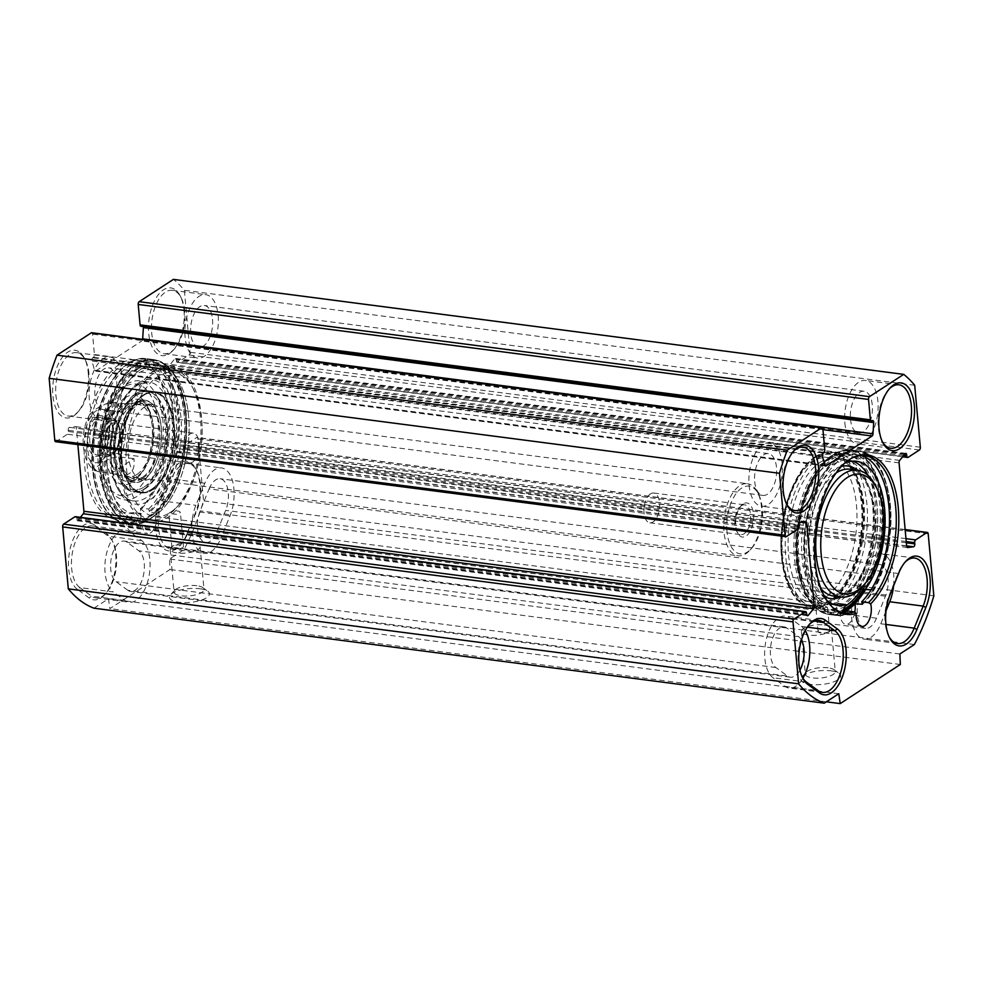 <?xml version="1.0" encoding="UTF-8"?>
<svg xmlns="http://www.w3.org/2000/svg" width="983" height="983" viewBox="0 0 983 983"><rect width="100%" height="100%" fill="white"/><g stroke="black" fill="none" stroke-linecap="round" stroke-linejoin="round"><path stroke-width="0.74" stroke-dasharray="4.92 3.69" d="M889.148 636.898A31.972 16.367 -82.6 0 1 888.657 635.989A31.972 16.367 -82.6 0 1 889.074 595.465L898.007 573.458A31.972 16.367 -82.6 0 1 904.213 563.062A31.972 16.367 -82.6 0 1 904.913 562.313M893.572 585.954A31.972 16.367 97.4 0 0 881.284 553.736A31.972 16.367 97.4 0 0 864.585 569.108L855.652 591.115A31.972 16.367 97.4 0 0 864.094 639.147A31.972 16.367 97.4 0 0 880.793 623.775L886.015 610.885M802.3 677.226A31.972 16.367 -82.6 0 1 801.809 676.329A31.972 16.367 -82.6 0 1 808.431 625.409A31.972 16.367 -82.6 0 1 809.132 624.66M805.224 630.619A31.972 16.367 97.4 0 0 801.452 626.392L789.73 617.828A31.972 16.367 97.4 0 0 785.503 616.083A31.972 16.367 97.4 0 0 765.855 641.358A31.972 16.367 97.4 0 0 773.019 677.729L784.741 686.294A31.972 16.367 97.4 0 0 788.968 688.051A31.972 16.367 97.4 0 0 802.927 678.258M186.61 534.494A34.147 17.485 -82.6 0 1 179.975 545.59A34.147 17.485 -82.6 0 1 158.607 541.436A34.147 17.485 -82.6 0 1 159.75 499.61L168.683 477.603A34.147 17.485 -82.6 0 1 195.986 469.198A34.147 17.485 -82.6 0 1 195.543 512.487L186.61 534.494L196.539 511.615A31.972 16.367 97.4 0 0 196.956 471.09A31.972 16.367 97.4 0 0 188.097 463.583A31.972 16.367 97.4 0 0 171.398 478.954L162.465 500.974A31.972 16.367 97.4 0 0 170.907 549.005A31.972 16.367 97.4 0 0 181.4 544.004A31.972 16.367 97.4 0 0 187.606 533.622L221.028 537.971A31.972 16.367 -82.6 0 1 204.329 553.343A31.972 16.367 -82.6 0 1 195.887 505.311L204.82 483.304A31.972 16.367 -82.6 0 1 221.519 467.933A31.972 16.367 -82.6 0 1 229.961 515.952L221.028 537.971M93.975 608.194L108.474 598.758L109.899 608.624L169.998 569.513L169.555 558.995L184.054 549.558A172.566 88.359 97.4 0 0 203.53 500.851L197.89 438.885A2.175 1.118 97.4 0 0 197.042 437.46A2.175 1.118 97.4 0 0 196.575 437.582L185.308 444.918A2.175 1.118 97.4 0 0 184.374 447.695L184.485 448.899A2.175 1.118 -82.6 0 1 183.219 451.787L177.321 452.549A2.175 1.118 -82.6 0 1 177.173 452.549A2.175 1.118 -82.6 0 1 176.326 451.123L168.757 367.9A2.175 1.118 -82.6 0 1 169.395 365.406L174.765 358.832A2.175 1.118 -82.6 0 1 175.527 358.426A2.175 1.118 -82.6 0 1 176.375 359.852L176.485 361.056A2.175 1.118 97.4 0 0 177.333 362.481A2.175 1.118 97.4 0 0 177.8 362.358L189.068 355.023A2.175 1.118 97.4 0 0 190.002 352.258L184.374 290.292A172.566 88.359 97.4 0 0 173.401 279.393M80.373 517.328L77.915 520.339A2.175 1.118 -82.6 0 1 77.153 520.744A2.175 1.118 -82.6 0 1 76.305 519.307L76.195 518.102A2.175 1.118 97.4 0 0 75.347 516.677M55.638 441.699A2.175 1.118 97.4 0 0 56.105 441.576L67.372 434.24A2.175 1.118 97.4 0 0 68.306 431.476L68.196 430.271A2.175 1.118 -82.6 0 1 69.461 427.372L75.359 426.622A2.175 1.118 -82.6 0 1 75.507 426.622A2.175 1.118 -82.6 0 1 76.355 428.047L77.866 444.599M142.621 339.356A2.175 1.118 -82.6 0 1 141.736 341.027L95.732 370.972A2.175 1.118 -82.6 0 1 95.265 371.095A2.175 1.118 -82.6 0 1 94.515 370.21L91.972 361.056A2.175 1.118 -82.6 0 1 92.82 357.751L93.496 357.321A2.175 1.118 97.4 0 0 94.429 354.556L92.574 334.171A2.175 1.118 97.4 0 0 91.726 332.733M140.913 326.27A2.175 1.118 97.4 0 0 141.38 326.147L142.043 325.717A2.175 1.118 -82.6 0 1 142.51 325.594A2.175 1.118 -82.6 0 1 143.285 326.577M77.411 589.382A34.147 17.485 -82.6 0 1 70.837 546.057A34.147 17.485 -82.6 0 1 95.265 525.401L106.987 533.966A34.147 17.485 -82.6 0 1 111.927 540.109A34.147 17.485 -82.6 0 1 104.862 594.494A34.147 17.485 -82.6 0 1 89.121 597.947L77.411 589.382L79.832 587.588L91.554 596.153A31.972 16.367 97.4 0 0 95.793 597.897A31.972 16.367 97.4 0 0 106.275 592.909A31.972 16.367 97.4 0 0 112.898 542.002A31.972 16.367 97.4 0 0 108.277 536.239L96.555 527.674A31.972 16.367 97.4 0 0 92.316 525.93A31.972 16.367 97.4 0 0 72.668 551.217A31.972 16.367 97.4 0 0 79.832 587.588L113.254 591.926A31.972 16.367 -82.6 0 1 106.09 555.555A31.972 16.367 -82.6 0 1 125.738 530.279A31.972 16.367 -82.6 0 1 129.977 532.024L141.687 540.589A31.972 16.367 -82.6 0 1 148.851 576.96A31.972 16.367 -82.6 0 1 129.215 602.247A31.972 16.367 -82.6 0 1 124.976 600.49L113.254 591.926M131.513 531.459A14.536 7.446 97.4 0 1 125.812 518.397A80.459 41.2 -82.6 0 1 86.148 429.682A80.459 41.2 -82.6 0 1 150.141 366.499A80.459 41.2 -82.6 0 1 168.13 435.444A80.459 41.2 -82.6 0 1 140.36 508.924A14.536 7.446 97.4 0 1 139.205 524.222A14.536 7.446 97.4 0 1 131.513 531.459L147.61 533.548A14.536 7.446 -82.6 0 1 141.884 522.821A82.83 42.416 97.4 0 0 156.862 513.077L150.043 512.192A82.83 42.416 97.4 0 0 178.98 422.235A82.83 42.416 97.4 0 0 146.307 358.648A82.83 42.416 97.4 0 0 128.576 363.329A82.83 42.416 97.4 0 0 92.267 452.229A82.83 42.416 97.4 0 0 124.939 522.931A82.83 42.416 97.4 0 0 135.076 521.924L141.884 522.821M88.224 372.631A34.147 17.485 -82.6 0 1 77.362 412.651A34.147 17.485 -82.6 0 1 54.765 405.193A34.147 17.485 -82.6 0 1 60.676 359.704A34.147 17.485 -82.6 0 1 84.44 358.279A34.147 17.485 -82.6 0 1 88.224 372.631M183.993 310.284A34.147 17.485 -82.6 0 1 173.143 350.304A34.147 17.485 -82.6 0 1 150.546 342.846A34.147 17.485 -82.6 0 1 156.457 297.358A34.147 17.485 -82.6 0 1 180.221 295.932A34.147 17.485 -82.6 0 1 183.993 310.284M801.452 640.007A21.073 10.788 97.4 0 0 798.601 636.603L786.891 628.039A21.073 10.788 97.4 0 0 784.09 626.884A21.073 10.788 97.4 0 0 771.151 643.546A21.073 10.788 97.4 0 0 775.87 667.518L787.592 676.083A21.073 10.788 97.4 0 0 790.381 677.238A21.073 10.788 97.4 0 0 799.965 670.111M127.827 590.279L116.105 581.715A21.073 10.788 -82.6 0 1 111.386 557.742A21.073 10.788 -82.6 0 1 124.325 541.08A21.073 10.788 -82.6 0 1 127.126 542.235L138.849 550.799A21.073 10.788 -82.6 0 1 143.567 574.772A21.073 10.788 -82.6 0 1 130.616 591.434A21.073 10.788 -82.6 0 1 127.827 590.279L787.592 676.083M209.109 488.87A21.073 10.788 -82.6 0 1 220.106 478.733A21.073 10.788 -82.6 0 1 225.672 510.386L216.739 532.405A21.073 10.788 -82.6 0 1 205.742 542.542A21.073 10.788 -82.6 0 1 200.163 510.877L209.109 488.87L868.874 574.674L859.928 596.681A21.073 10.788 97.4 0 0 865.495 628.346A21.073 10.788 97.4 0 0 876.504 618.209L885.437 596.189A21.073 10.788 97.4 0 0 879.871 564.537A21.073 10.788 97.4 0 0 868.874 574.674M847.543 610.996A14.536 7.446 97.4 0 0 847.432 613.871L846.83 614.498L840.023 613.613A14.536 7.446 97.4 0 0 845.749 624.34A14.536 7.446 97.4 0 0 854.792 612.249M862.312 604.189A82.105 42.048 97.4 0 0 879.601 468.129A82.105 42.048 97.4 0 0 808.702 514.281A82.105 42.048 97.4 0 0 847.432 613.871L846.83 614.498A82.83 42.416 -82.6 0 1 836.693 615.493A82.83 42.416 -82.6 0 1 804.02 544.791A82.83 42.416 -82.6 0 1 840.33 455.891A82.83 42.416 -82.6 0 1 858.061 451.209A82.83 42.416 -82.6 0 1 890.709 514.293A82.83 42.416 -82.6 0 1 862.324 604.226M840.023 613.613A82.83 42.416 97.4 0 0 844.422 611.782M861.575 455.62A79.205 40.549 97.4 0 0 858.208 454.896A79.205 40.549 97.4 0 0 807.78 528.203A79.205 40.549 97.4 0 0 837.786 611.979A79.205 40.549 97.4 0 0 841.227 612.139M832.122 606.929A79.205 40.549 -82.6 0 1 831.372 606.265A79.205 40.549 -82.6 0 1 814.588 529.087A79.205 40.549 -82.6 0 1 850.553 458.778A79.205 40.549 -82.6 0 1 851.45 458.324M826.85 629.059A5.812 2.003 -5.2 0 0 820.928 629.513A5.812 2.003 -5.2 0 0 818.065 631.541A5.812 2.003 -5.2 0 0 826.728 632.524A5.812 2.003 -5.2 0 0 829.64 630.484A5.812 2.003 -5.2 0 0 826.85 629.059M823.631 598.5L814.968 597.369L817.328 595.661L823.742 594.862L826.543 596.607L823.631 598.5A72.656 37.207 -82.6 0 1 809.537 601.707A72.656 37.207 -82.6 0 1 789.386 584.639A72.656 37.207 -82.6 0 1 804.438 468.94A72.656 37.207 -82.6 0 1 828.276 457.599A72.656 37.207 -82.6 0 1 856.967 518.225A72.656 37.207 -82.6 0 1 826.543 596.607M180.712 545.024A5.812 2.003 -5.2 0 0 171.914 547.359A5.812 2.003 -5.2 0 0 171.914 547.506A5.812 2.003 -5.2 0 0 177.886 548.969A5.812 2.003 -5.2 0 0 183.489 546.45A5.812 2.003 -5.2 0 0 180.712 545.024M168.818 513.335L171.73 511.443L175.478 510.767L179.262 511.258L180.393 512.413L177.481 514.465L168.818 513.335A72.656 37.207 97.4 0 1 154.724 516.542A72.656 37.207 97.4 0 1 127.2 439.696A72.656 37.207 97.4 0 1 173.463 372.434A72.656 37.207 97.4 0 1 193.614 389.501L191.992 386.344A76.293 39.062 -82.6 0 1 200.434 418.414A76.293 39.062 -82.6 0 1 176.19 507.842A76.293 39.062 -82.6 0 1 165.955 516.382A76.293 39.062 -82.6 0 1 123.907 429.079A76.293 39.062 -82.6 0 1 191.992 386.344M826.961 602.346A76.293 39.062 97.4 0 0 861.44 504.377A76.293 39.062 97.4 0 0 806.81 466.311A76.293 39.062 97.4 0 0 791.008 587.797A76.293 39.062 97.4 0 0 826.961 602.346M828.079 667.801A15.015 5.161 -5.2 0 0 806.232 672.237A15.015 5.161 -5.2 0 0 805.36 674.215A15.015 5.161 -5.2 0 0 820.78 678A15.015 5.161 -5.2 0 0 835.28 671.487A15.015 5.161 -5.2 0 0 834.063 669.706A15.015 5.161 -5.2 0 0 828.079 667.801M831.139 670.848A20.102 6.918 174.8 0 1 839.15 673.392A20.102 6.918 174.8 0 1 821.383 684.5A20.102 6.918 174.8 0 1 801.895 676.783A20.102 6.918 174.8 0 1 831.139 670.848M900.317 664.483L169.998 569.513M826.396 701.813L109.899 608.624M199.856 588.743A20.102 6.918 174.8 0 1 207.855 591.287A20.102 6.918 174.8 0 1 190.088 602.395A20.102 6.918 174.8 0 1 170.6 594.678A20.102 6.918 174.8 0 1 199.856 588.743M824.184 624.991A15.015 5.161 174.8 0 1 831.385 628.678A15.015 5.161 174.8 0 1 816.885 635.19A15.015 5.161 174.8 0 1 801.464 631.405A15.015 5.161 174.8 0 1 808.874 626.171A15.015 5.161 174.8 0 1 824.184 624.991M196.784 585.696A15.015 5.161 -5.2 0 0 174.937 590.132A15.015 5.161 -5.2 0 0 174.065 592.11A15.015 5.161 -5.2 0 0 189.498 595.895A15.015 5.161 -5.2 0 0 203.985 589.395A15.015 5.161 -5.2 0 0 202.768 587.601A15.015 5.161 -5.2 0 0 196.784 585.696M192.889 542.886A15.015 5.161 174.8 0 1 200.09 546.585A15.015 5.161 174.8 0 1 185.603 553.085A15.015 5.161 174.8 0 1 170.17 549.3A15.015 5.161 174.8 0 1 177.591 544.066A15.015 5.161 174.8 0 1 192.889 542.886M863.369 589.308A80.569 41.261 97.4 0 0 879.293 491.721A80.569 41.261 97.4 0 0 835.317 455.498A80.569 41.261 97.4 0 0 832.785 456.997A80.569 41.261 97.4 0 0 798.429 529.444A80.569 41.261 97.4 0 0 815.804 605.528A80.569 41.261 97.4 0 0 843.353 609.509M171.73 511.443A72.656 37.207 97.4 0 0 178.562 505.201A72.656 37.207 97.4 0 0 193.614 389.501M815.325 456.665A78.468 40.18 97.4 0 0 780.932 540.896A78.468 40.18 97.4 0 0 811.884 607.875A78.468 40.18 97.4 0 0 861.845 535.231A78.468 40.18 97.4 0 0 832.122 452.229A78.468 40.18 97.4 0 0 815.325 456.665M829.861 458.557A78.468 40.18 -82.6 0 1 832.331 457.095A78.468 40.18 -82.6 0 1 846.67 454.121A78.468 40.18 -82.6 0 1 876.394 537.123A78.468 40.18 -82.6 0 1 826.42 609.767A78.468 40.18 -82.6 0 1 813.334 603.23A78.468 40.18 -82.6 0 1 796.414 529.124A78.468 40.18 -82.6 0 1 829.861 458.557M154.319 370.702A78.468 40.18 97.4 0 0 119.926 454.932A78.468 40.18 97.4 0 0 150.878 521.912A78.468 40.18 97.4 0 0 200.851 449.268A78.468 40.18 97.4 0 0 171.116 366.266A78.468 40.18 97.4 0 0 154.319 370.702M138.542 368.65A78.468 40.18 97.4 0 0 104.149 452.88A78.468 40.18 97.4 0 0 135.101 519.86A78.468 40.18 97.4 0 0 149.428 516.886A78.468 40.18 97.4 0 0 185.062 447.216A78.468 40.18 97.4 0 0 168.437 370.751A78.468 40.18 97.4 0 0 155.339 364.214A78.468 40.18 97.4 0 0 138.542 368.65M136.576 367.237A79.734 40.831 -82.6 0 1 166.95 369.375A79.734 40.831 -82.6 0 1 183.846 447.056A79.734 40.831 -82.6 0 1 147.634 517.844A79.734 40.831 -82.6 0 1 101.962 466.36A79.734 40.831 -82.6 0 1 136.576 367.237M135.076 521.924L134.438 521.15A82.105 42.048 -82.6 0 1 95.72 421.56A82.105 42.048 -82.6 0 1 166.606 375.408A82.105 42.048 -82.6 0 1 149.33 511.455L150.043 512.192M149.33 511.455A14.536 7.446 97.4 0 0 148.728 509.047L141.921 508.162A79.205 40.549 97.4 0 0 169.334 435.825A79.205 40.549 97.4 0 0 151.628 367.888A79.205 40.549 97.4 0 0 138.406 361.289A79.205 40.549 97.4 0 0 87.978 434.597A79.205 40.549 97.4 0 0 117.985 518.36A79.205 40.549 97.4 0 0 127.753 517.377L134.56 518.262A14.536 7.446 97.4 0 0 134.438 521.15M141.921 508.162L140.36 508.924M125.812 518.397L127.753 517.377M156.862 513.077A14.536 7.446 -82.6 0 1 147.61 533.548M148.728 509.047A79.205 40.549 97.4 0 0 176.461 423.034A79.205 40.549 97.4 0 0 145.214 362.174A79.205 40.549 97.4 0 0 94.786 435.481A79.205 40.549 97.4 0 0 124.792 519.245A79.205 40.549 97.4 0 0 134.56 518.262M88.949 373.601A31.972 16.367 97.4 0 0 85.41 360.171A31.972 16.367 97.4 0 0 76.551 352.664A31.972 16.367 97.4 0 0 56.191 382.252A31.972 16.367 97.4 0 0 68.294 416.067A31.972 16.367 97.4 0 0 78.787 411.078A31.972 16.367 97.4 0 0 88.949 373.601M122.371 377.951A31.972 16.367 -82.6 0 1 101.716 420.417A31.972 16.367 -82.6 0 1 89.613 386.602A31.972 16.367 -82.6 0 1 109.973 357.001A31.972 16.367 -82.6 0 1 122.371 377.951M184.73 311.255A31.972 16.367 97.4 0 0 181.191 297.824A31.972 16.367 97.4 0 0 172.32 290.317A31.972 16.367 97.4 0 0 151.972 319.905A31.972 16.367 97.4 0 0 164.075 353.72A31.972 16.367 97.4 0 0 174.569 348.732A31.972 16.367 97.4 0 0 184.73 311.255M218.152 315.604A31.972 16.367 -82.6 0 1 197.497 358.07A31.972 16.367 -82.6 0 1 185.394 324.255A31.972 16.367 -82.6 0 1 205.742 294.654A31.972 16.367 -82.6 0 1 218.152 315.604M882.316 441.613A31.972 16.367 -82.6 0 1 881.825 440.703A31.972 16.367 -82.6 0 1 878.286 427.273A31.972 16.367 -82.6 0 1 888.448 389.796A31.972 16.367 -82.6 0 1 889.148 389.047M844.864 422.923A31.972 16.367 97.4 0 0 857.262 443.874A31.972 16.367 97.4 0 0 877.622 414.273A31.972 16.367 97.4 0 0 865.507 380.458A31.972 16.367 97.4 0 0 844.864 422.923M786.535 503.96A31.972 16.367 -82.6 0 1 786.044 503.05A31.972 16.367 -82.6 0 1 782.505 489.62A31.972 16.367 -82.6 0 1 792.667 452.143A31.972 16.367 -82.6 0 1 793.367 451.394M749.083 485.27A31.972 16.367 97.4 0 0 761.481 506.22A31.972 16.367 97.4 0 0 781.841 476.62A31.972 16.367 97.4 0 0 769.726 442.805A31.972 16.367 97.4 0 0 749.083 485.27M850.492 419.25A21.073 10.788 97.4 0 0 858.675 433.061A21.073 10.788 97.4 0 0 872.081 413.56A21.073 10.788 97.4 0 0 864.106 391.271A21.073 10.788 97.4 0 0 850.492 419.25M754.711 481.609A21.073 10.788 97.4 0 0 762.894 495.407A21.073 10.788 97.4 0 0 776.312 475.907A21.073 10.788 97.4 0 0 768.325 453.618A21.073 10.788 97.4 0 0 754.711 481.609M212.512 319.266A21.073 10.788 -82.6 0 1 198.91 347.257A21.073 10.788 -82.6 0 1 190.727 333.458A21.073 10.788 -82.6 0 1 204.341 305.467A21.073 10.788 -82.6 0 1 212.512 319.266M116.731 381.613A21.073 10.788 -82.6 0 1 103.129 409.604A21.073 10.788 -82.6 0 1 94.958 395.805A21.073 10.788 -82.6 0 1 108.56 367.814A21.073 10.788 -82.6 0 1 116.731 381.613M838.794 693.74L108.474 598.758M899.875 653.978L169.555 558.995M914.374 644.541L184.054 549.558M933.85 595.833L203.53 500.851M914.694 385.275L184.374 290.292M106.41 418.93L92.795 417.161L89.994 414.003L96.236 408.805L106.164 403.718L110.071 402.723L115.33 402.489L128.945 404.259L106.41 418.93C118.341 408.596 125.689 403.362 128.441 403.214L747.461 483.722A36.334 18.603 97.4 0 0 724.004 531.975A36.334 18.603 97.4 0 0 738.098 555.776A36.334 18.603 97.4 0 0 750.017 550.111A36.334 18.603 97.4 0 0 757.537 492.25A36.334 18.603 97.4 0 0 747.461 483.722M128.945 404.259L128.441 403.214M133.897 458.619L117.972 456.763L111.104 458.078L101.175 463.165L94.773 468.719L94.823 470.23L97.735 471.521L111.362 473.29L133.897 458.619C135.421 470.71 130.481 476.264 119.066 475.268L738.098 555.776M111.362 473.29L119.066 475.268M101.347 453.962A19.07 9.769 97.4 0 0 103.522 452.057A19.07 9.769 97.4 0 0 107.479 421.682A19.07 9.769 97.4 0 0 102.183 417.21A19.07 9.769 97.4 0 0 90.043 434.867A19.07 9.769 97.4 0 0 97.268 455.031A19.07 9.769 97.4 0 0 101.347 453.962M100.241 455.154A20.532 10.506 -82.6 0 1 88.335 446.073A20.532 10.506 -82.6 0 1 93.238 420.257A20.532 10.506 -82.6 0 1 106.828 420.429A20.532 10.506 -82.6 0 1 102.576 453.114A20.532 10.506 -82.6 0 1 100.241 455.154M109.408 421.486A17.203 8.81 -82.6 0 1 117.849 424.558A17.203 8.81 -82.6 0 1 114.298 451.947A17.203 8.81 -82.6 0 1 102.195 445.139A17.203 8.81 -82.6 0 1 109.408 421.486M111.448 423.771A15.015 7.692 97.4 0 0 104.862 439.88A15.015 7.692 97.4 0 0 110.784 452.708A15.015 7.692 97.4 0 0 114.003 451.861A15.015 7.692 97.4 0 0 115.711 450.361A15.015 7.692 97.4 0 0 118.82 426.45A15.015 7.692 97.4 0 0 114.667 422.923A15.015 7.692 97.4 0 0 111.448 423.771M192.607 462.084A15.015 7.692 -82.6 0 1 189.387 462.932A15.015 7.692 -82.6 0 1 183.698 447.044A15.015 7.692 -82.6 0 1 193.258 433.134A15.015 7.692 -82.6 0 1 199.131 447.154A15.015 7.692 -82.6 0 1 198.652 450.89A15.015 7.692 -82.6 0 1 192.607 462.084M741.501 505.704A15.015 7.692 -82.6 0 1 744.721 504.857A15.015 7.692 -82.6 0 1 750.41 520.744A15.015 7.692 -82.6 0 1 740.838 534.641A15.015 7.692 -82.6 0 1 736.672 531.115A15.015 7.692 -82.6 0 1 739.794 507.203A15.015 7.692 -82.6 0 1 741.501 505.704M743.173 503.91A17.203 8.81 97.4 0 0 741.207 505.618A17.203 8.81 97.4 0 0 737.655 533.007A17.203 8.81 97.4 0 0 749.034 533.155A17.203 8.81 97.4 0 0 753.138 511.516A17.203 8.81 97.4 0 0 743.173 503.91M650.525 493.871A15.015 7.692 97.4 0 0 644.479 505.065A15.015 7.692 97.4 0 0 643.988 508.801A15.015 7.692 97.4 0 0 649.861 522.809A15.015 7.692 97.4 0 0 659.421 508.911A15.015 7.692 97.4 0 0 653.732 493.024A15.015 7.692 97.4 0 0 650.525 493.871M726.978 531.484A34.147 17.485 -82.6 0 1 737.287 492.09A34.147 17.485 -82.6 0 1 758.507 494.142A34.147 17.485 -82.6 0 1 751.442 548.526A34.147 17.485 -82.6 0 1 726.978 531.484M160.524 499.29A72.656 37.207 97.4 0 0 181.204 421.031A72.656 37.207 97.4 0 0 152.734 369.743A72.656 37.207 97.4 0 0 106.471 436.993A72.656 37.207 97.4 0 0 133.995 513.851A72.656 37.207 97.4 0 0 141.233 513.433L135.089 524.111A82.83 42.416 -82.6 0 1 132.68 523.939A82.83 42.416 -82.6 0 1 101.298 436.329A82.83 42.416 -82.6 0 1 154.048 359.655A82.83 42.416 -82.6 0 1 186.07 412.823A82.83 42.416 -82.6 0 1 167.995 499.991L160.561 499.02A82.83 42.416 97.4 0 0 178.648 411.852A82.83 42.416 97.4 0 0 146.614 358.684A82.83 42.416 97.4 0 0 93.877 435.358A82.83 42.416 97.4 0 0 125.246 522.968A82.83 42.416 97.4 0 0 127.667 523.153L133.811 512.462A72.656 37.207 -82.6 0 1 126.561 512.88A72.656 37.207 -82.6 0 1 99.037 436.034A72.656 37.207 -82.6 0 1 145.3 368.772A72.656 37.207 -82.6 0 1 173.77 420.06A72.656 37.207 -82.6 0 1 153.09 498.32M135.089 524.111L127.667 523.153M160.561 499.02L167.995 499.991M141.233 513.433L133.811 512.462M143.715 395.338A50.33 25.767 -82.6 0 1 153.692 392.414A50.33 25.767 -82.6 0 1 174.36 434.67A50.33 25.767 -82.6 0 1 152.291 489.46A50.33 25.767 -82.6 0 1 140.716 492.176A50.33 25.767 -82.6 0 1 121.683 448.58A50.33 25.767 -82.6 0 1 143.715 395.338M144.759 406.79A38.079 19.5 97.4 0 0 128.073 447.658A38.079 19.5 97.4 0 0 143.088 480.159A38.079 19.5 97.4 0 0 151.247 478.008A38.079 19.5 97.4 0 0 167.933 437.14A38.079 19.5 97.4 0 0 152.918 404.64A38.079 19.5 97.4 0 0 144.759 406.79M136.428 402.625A41.421 21.208 -82.6 0 1 145.3 400.278A41.421 21.208 -82.6 0 1 160.991 444.083A41.421 21.208 -82.6 0 1 134.61 482.42A41.421 21.208 -82.6 0 1 118.279 447.068A41.421 21.208 -82.6 0 1 136.428 402.625M151.493 489.313A50.28 25.742 -82.6 0 1 140.729 492.164A50.28 25.742 -82.6 0 1 139.942 492.028A50.28 25.742 -82.6 0 1 121.683 438.983A50.28 25.742 -82.6 0 1 152.906 392.352A50.28 25.742 -82.6 0 1 153.704 392.438A50.28 25.742 -82.6 0 1 173.536 435.346A50.28 25.742 -82.6 0 1 151.493 489.313M144.108 487.015A48.831 25.005 97.4 0 0 159.738 404.296A48.831 25.005 97.4 0 0 116.019 432.753A48.831 25.005 97.4 0 0 144.108 487.015M137.116 476.399A38.325 19.623 -82.6 0 1 126.082 477.763A38.325 19.623 -82.6 0 1 114.397 438.025A38.325 19.623 -82.6 0 1 135.851 402.6A38.325 19.623 -82.6 0 1 153.926 432.471A38.325 19.623 -82.6 0 1 137.116 476.399M136.858 474.519A36.334 18.603 -82.6 0 1 126.389 475.821A36.334 18.603 -82.6 0 1 115.318 438.148A36.334 18.603 -82.6 0 1 135.654 404.566A36.334 18.603 -82.6 0 1 152.795 432.876A36.334 18.603 -82.6 0 1 136.858 474.519M142.965 476.927A38.079 19.5 -82.6 0 1 134.818 479.077A38.079 19.5 -82.6 0 1 131.992 478.291A38.079 19.5 -82.6 0 1 120.393 438.811A38.079 19.5 -82.6 0 1 141.712 403.608A38.079 19.5 -82.6 0 1 144.636 403.571A38.079 19.5 -82.6 0 1 159.651 436.059A38.079 19.5 -82.6 0 1 142.965 476.927M135.629 393.79A50.858 26.049 -82.6 0 1 146.516 390.915A50.858 26.049 -82.6 0 1 165.783 444.709A50.858 26.049 -82.6 0 1 133.393 491.795A50.858 26.049 -82.6 0 1 113.34 448.383A50.858 26.049 -82.6 0 1 135.629 393.79M124.976 397.771A45.046 23.064 -82.6 0 1 147.118 405.807A45.046 23.064 -82.6 0 1 137.792 477.541A45.046 23.064 -82.6 0 1 106.115 459.737A45.046 23.064 -82.6 0 1 124.976 397.771M128.38 401.58A41.421 21.208 97.4 0 0 110.231 446.024A41.421 21.208 97.4 0 0 126.574 481.375A41.421 21.208 97.4 0 0 140.164 474.912A41.421 21.208 97.4 0 0 148.74 408.965A41.421 21.208 97.4 0 0 137.251 399.233A41.421 21.208 97.4 0 0 128.38 401.58M124.018 387.241A56.314 28.839 97.4 0 0 117.604 392.856A56.314 28.839 97.4 0 0 105.943 482.518A56.314 28.839 97.4 0 0 143.223 482.985A56.314 28.839 97.4 0 0 156.666 412.147A56.314 28.839 97.4 0 0 124.018 387.241M126.807 384.255A59.951 30.694 -82.6 0 1 139.635 380.863A59.951 30.694 -82.6 0 1 162.342 444.267A59.951 30.694 -82.6 0 1 124.177 499.757A59.951 30.694 -82.6 0 1 107.552 485.676A59.951 30.694 -82.6 0 1 119.975 390.214A59.951 30.694 -82.6 0 1 126.807 384.255M143.678 394.834A50.858 26.049 97.4 0 0 121.376 449.428A50.858 26.049 97.4 0 0 141.441 492.839A50.858 26.049 97.4 0 0 152.328 489.964A50.858 26.049 97.4 0 0 174.63 435.371A50.858 26.049 97.4 0 0 154.564 391.959A50.858 26.049 97.4 0 0 143.678 394.834M141.319 369.018A78.468 40.18 -82.6 0 1 158.128 364.582A78.468 40.18 -82.6 0 1 187.851 447.584A78.468 40.18 -82.6 0 1 137.878 520.216A78.468 40.18 -82.6 0 1 106.926 453.237A78.468 40.18 -82.6 0 1 141.319 369.018M136.993 368.453A78.468 40.18 -82.6 0 1 153.79 364.017A78.468 40.18 -82.6 0 1 183.514 447.019A78.468 40.18 -82.6 0 1 133.553 519.651A78.468 40.18 -82.6 0 1 102.601 452.671A78.468 40.18 -82.6 0 1 136.993 368.453M834.026 604.52A72.656 37.207 -82.6 0 1 830.266 604.398A72.656 37.207 -82.6 0 1 802.742 527.552A72.656 37.207 -82.6 0 1 849.005 460.29A72.656 37.207 -82.6 0 1 852.679 461.138M868.186 475.539A72.656 37.207 -82.6 0 1 857.754 588.584L865.273 588.866A82.83 42.416 97.4 0 0 882.242 502.288A82.83 42.416 97.4 0 0 850.32 450.202A82.83 42.416 97.4 0 0 797.582 526.876A82.83 42.416 97.4 0 0 828.952 614.486A82.83 42.416 97.4 0 0 832.576 614.658L838.585 603.697M841.94 612.102L840.01 615.628A82.83 42.416 -82.6 0 1 836.386 615.456A82.83 42.416 -82.6 0 1 805.003 527.846A82.83 42.416 -82.6 0 1 857.754 451.172A82.83 42.416 -82.6 0 1 889.664 503.259A82.83 42.416 -82.6 0 1 872.695 589.837L871.11 589.775M865.273 588.866L872.695 589.837M840.01 615.628L832.576 614.658M857.754 588.584L860.186 588.891M844.741 463.226A72.656 37.207 97.4 0 0 810.176 528.51A72.656 37.207 97.4 0 0 826.887 600.478M861.968 587.023A63.944 32.746 97.4 0 0 875.214 485.197M845.159 606.228A78.468 40.18 -82.6 0 1 829.21 610.124A78.468 40.18 -82.6 0 1 798.257 543.144A78.468 40.18 -82.6 0 1 832.65 458.926A78.468 40.18 -82.6 0 1 849.447 454.49A78.468 40.18 -82.6 0 1 879.908 505.975A78.468 40.18 -82.6 0 1 861.624 589.087M815.939 456.751A78.468 40.18 -82.6 0 1 832.736 452.315A78.468 40.18 -82.6 0 1 862.472 535.317A78.468 40.18 -82.6 0 1 812.499 607.949A78.468 40.18 -82.6 0 1 790.737 589.53A78.468 40.18 -82.6 0 1 806.994 464.566A78.468 40.18 -82.6 0 1 815.939 456.751M815.386 457.353A77.743 39.811 97.4 0 0 806.515 465.094A77.743 39.811 97.4 0 0 790.418 588.891A77.743 39.811 97.4 0 0 841.89 589.542A77.743 39.811 97.4 0 0 860.444 491.746A77.743 39.811 97.4 0 0 815.386 457.353M819.65 457.23A78.468 40.18 -82.6 0 1 836.459 452.794A78.468 40.18 -82.6 0 1 866.183 535.796A78.468 40.18 -82.6 0 1 816.209 608.44A78.468 40.18 -82.6 0 1 785.257 541.461A78.468 40.18 -82.6 0 1 819.65 457.23M828.325 458.361A78.468 40.18 -82.6 0 1 845.122 453.925A78.468 40.18 -82.6 0 1 874.845 536.927A78.468 40.18 -82.6 0 1 824.872 609.558A78.468 40.18 -82.6 0 1 793.92 542.579A78.468 40.18 -82.6 0 1 828.325 458.361M828.78 463.46A73.025 37.391 -82.6 0 1 844.422 459.331A73.025 37.391 -82.6 0 1 872.081 536.571A73.025 37.391 -82.6 0 1 825.585 604.164A73.025 37.391 -82.6 0 1 796.771 541.83A73.025 37.391 -82.6 0 1 828.78 463.46M820.117 462.329A73.025 37.391 -82.6 0 1 835.747 458.201A73.025 37.391 -82.6 0 1 863.418 535.44A73.025 37.391 -82.6 0 1 816.91 603.034A73.025 37.391 -82.6 0 1 788.108 540.699A73.025 37.391 -82.6 0 1 820.117 462.329M121.708 459.516A50.858 26.049 97.4 0 0 164.898 475.035A50.858 26.049 97.4 0 0 157.403 392.647A50.858 26.049 97.4 0 0 121.708 459.516M107.442 468.805A78.468 40.18 97.4 0 0 174.065 492.753A78.468 40.18 97.4 0 0 162.502 365.639A78.468 40.18 97.4 0 0 107.442 468.805M899.003 572.585L898.007 573.458L864.585 569.108M855.652 591.115L889.074 595.465L890.07 594.592M880.793 623.775L885.929 624.438M784.741 686.294L818.163 690.644M806.441 682.079L773.019 677.729M801.452 626.392L807.289 627.154M159.75 499.61L162.465 500.974L195.887 505.311M229.961 515.952L196.539 511.615L195.543 512.487M204.82 483.304L171.398 478.954L168.683 477.603M95.265 525.401L96.555 527.674L129.977 532.024M124.976 600.49L91.554 596.153L89.121 597.947M141.687 540.589L108.277 536.239L106.987 533.966M814.379 621.035L789.73 617.828M775.87 667.518L116.105 581.715M885.437 596.189L225.672 510.386M859.928 596.681L200.163 510.877M786.891 628.039L127.126 542.235M798.601 636.603L138.849 550.799M825.167 465.844L95.732 370.972M822.943 429.62L141.736 341.027M865.531 589.554A82.83 42.416 97.4 0 0 882.906 502.768A82.83 42.416 97.4 0 0 850.946 450.288A82.83 42.416 97.4 0 0 833.203 454.969A82.83 42.416 97.4 0 0 796.906 543.869A82.83 42.416 97.4 0 0 829.578 614.572A82.83 42.416 97.4 0 0 843.832 611.881M842.234 611.561A82.105 42.048 -82.6 0 1 796.894 555.997A82.105 42.048 -82.6 0 1 832.65 455.571A82.105 42.048 -82.6 0 1 879.453 488.268A82.105 42.048 -82.6 0 1 864.401 589.444M136.367 365.012A82.105 42.048 97.4 0 0 110.096 504.119A82.105 42.048 97.4 0 0 183.612 456.259A82.105 42.048 97.4 0 0 136.367 365.012M135.691 364.251A82.83 42.416 -82.6 0 1 153.422 359.569A82.83 42.416 -82.6 0 1 184.804 447.179A82.83 42.416 -82.6 0 1 132.054 523.853A82.83 42.416 -82.6 0 1 99.381 453.163A82.83 42.416 -82.6 0 1 135.691 364.251M876.504 618.209L216.739 532.405M928.21 533.867L197.89 438.885M905.159 529.739L196.575 437.582M905.97 538.647L185.308 444.918M906.24 541.572L184.374 447.695M906.338 542.776L184.485 448.899M906.621 545.872L183.219 451.787M907.346 547.482L177.321 452.549M906.645 546.093L176.326 451.123M899.076 462.882L168.757 367.9M899.715 460.388L169.395 365.406M905.085 453.802L174.765 358.832M904.483 454.539L176.375 359.852M903.598 455.62L176.485 361.056M908.12 457.341L177.8 362.358M919.388 450.005L189.068 355.023M920.321 447.228L190.002 352.258M871.7 421.129L141.38 326.147M872.363 420.699L142.043 325.717M824.835 465.18L94.515 370.21M822.292 456.038L91.972 361.056M823.14 452.733L92.82 357.751M823.815 452.303L93.496 357.321M824.749 449.526L94.429 354.556M822.894 429.141L92.574 334.171M786.425 536.558L56.105 441.576M797.692 529.223L67.372 434.24M798.626 526.446L68.306 431.476M798.515 525.241L68.196 430.271M799.781 522.354L69.461 427.372M805.679 521.592L75.359 426.622M800.641 522.243L76.355 428.047M806.834 615.137L77.915 520.339M806.625 614.289L76.305 519.307M806.515 613.085L76.195 518.102M104.997 410.415A26.885 13.762 97.4 0 0 90.227 417.517A26.885 13.762 97.4 0 0 84.587 445.004A26.885 13.762 97.4 0 0 106.754 454.404A26.885 13.762 97.4 0 0 104.997 410.415M120.282 456.849A36.334 18.603 97.4 0 0 115.33 402.489M92.795 417.161A36.334 18.603 97.4 0 0 87.757 449.231A36.334 18.603 97.4 0 0 97.735 471.521M111.251 455.24A19.07 9.769 -82.6 0 1 107.172 456.321A19.07 9.769 -82.6 0 1 99.947 436.145A19.07 9.769 -82.6 0 1 112.087 418.5A19.07 9.769 -82.6 0 1 119.607 434.769A19.07 9.769 -82.6 0 1 111.251 455.24M112.369 454.048A17.62 9.019 97.4 0 0 118.009 424.201A17.62 9.019 97.4 0 0 102.232 434.461A17.62 9.019 97.4 0 0 112.369 454.048M143.457 479.815A41.126 21.061 -82.6 0 1 119.791 434.105A41.126 21.061 -82.6 0 1 156.616 410.132A41.126 21.061 -82.6 0 1 143.457 479.815M145.472 488.539A50.28 25.742 -82.6 0 1 134.708 491.377A50.28 25.742 -82.6 0 1 115.662 438.197A50.28 25.742 -82.6 0 1 147.683 391.652A50.28 25.742 -82.6 0 1 167.515 434.572A50.28 25.742 -82.6 0 1 145.472 488.539M142.498 478.524A39.861 20.41 -82.6 0 1 131.022 479.937A39.861 20.41 -82.6 0 1 118.869 438.615A39.861 20.41 -82.6 0 1 141.183 401.764A39.861 20.41 -82.6 0 1 159.983 432.827A39.861 20.41 -82.6 0 1 142.498 478.524M136.096 385.459A59.951 30.694 -82.6 0 1 148.924 382.068A59.951 30.694 -82.6 0 1 171.632 445.471A59.951 30.694 -82.6 0 1 133.467 500.961A59.951 30.694 -82.6 0 1 109.813 449.796A59.951 30.694 -82.6 0 1 136.096 385.459M138.32 383.063A62.851 32.181 -82.6 0 1 174.482 452.905A62.851 32.181 -82.6 0 1 118.206 489.534A62.851 32.181 -82.6 0 1 138.32 383.063M850.049 469.223A63.944 32.746 -82.6 0 1 874.268 536.853A63.944 32.746 -82.6 0 1 833.559 596.042C848.059 599.495 868.517 572.339 872.683 537.996C878.347 502.878 865.409 469.518 850.049 469.223M821.002 588.768A63.944 32.746 -82.6 0 1 809.341 528.412A63.944 32.746 -82.6 0 1 836.054 473.032M841.559 466.335A66.844 34.233 97.4 0 0 833.645 469.8A66.844 34.233 97.4 0 0 804.635 535.416A66.844 34.233 97.4 0 0 824.602 596.656M840.981 597A66.844 34.233 97.4 0 0 873.273 536.718A66.844 34.233 97.4 0 0 857.471 470.181M904.213 563.062L905.638 561.49M888.657 635.989L889.627 637.881M914.706 558.074L881.284 553.736M801.809 676.329L802.779 678.221M808.431 625.409L809.857 623.836M822.39 692.401L788.968 688.051M181.4 544.004L179.975 545.59M196.956 471.09L195.986 469.198M170.907 549.005L204.329 553.343M112.898 542.002L111.927 540.109M106.275 592.909L104.862 594.494M92.316 525.93L125.738 530.279M818.925 620.42L785.503 616.083M879.871 564.537L220.106 478.733M188.097 463.583L221.519 467.933M784.09 626.884L124.325 541.08M861.833 626.429L845.749 624.34M862.202 604.631C901.989 569.354 899.101 452.008 858.061 451.209L850.946 450.288C844.95 449.538 838.929 451.123 832.871 455.043C815.165 467.982 803.566 491.389 798.073 525.241C795.124 547.396 796.414 567.154 801.956 584.529C808.186 602.567 817.389 612.581 829.578 614.572L836.693 615.493L847.051 614.473M837.786 611.979L844.594 612.864M858.208 454.896L865.015 455.78M831.372 606.265L832.859 607.641M850.553 458.778L852.347 457.82M829.64 630.484L826.543 596.448M818.065 631.541L814.968 597.504M183.489 546.45L180.393 512.413M171.914 547.506L168.818 513.47M789.386 584.639L791.008 587.797M804.438 468.94L806.81 466.311M806.232 672.237L801.895 676.783M834.063 669.706L839.15 673.392M801.464 631.405L805.36 674.215M831.385 628.678L835.28 671.487M174.937 590.132L170.6 594.678M202.768 587.601L207.855 591.287M170.17 549.3L174.065 592.11M200.09 546.585L203.985 589.395M828.276 457.599L173.463 372.434M809.537 601.707L154.724 516.542M813.334 603.23L815.804 605.528M832.331 457.095L835.317 455.498M811.884 607.875L826.42 609.767M832.122 452.229L846.67 454.121M178.562 505.201L176.19 507.842M168.437 370.751L166.95 369.375M149.428 516.886L147.634 517.844M135.101 519.86L150.878 521.912M155.339 364.214L171.116 366.266M153.422 359.569C165.611 361.572 174.814 371.586 181.044 389.612C186.586 406.987 187.876 426.745 184.927 448.899C179.385 492.225 154.405 527.834 132.054 523.853L124.939 522.931C102.22 521.064 87.18 479.913 93.066 436.452C97.919 392.02 123.428 354.519 146.307 358.648L153.422 359.569M151.628 367.888L150.141 366.499M117.985 518.36L124.792 519.245M138.406 361.289L145.214 362.174M85.41 360.171L84.44 358.279M78.787 411.078L77.362 412.651M68.294 416.067L101.716 420.417M76.551 352.664L109.973 357.001M181.191 297.824L180.221 295.932M174.569 348.732L173.143 350.304M164.075 353.72L197.497 358.07M172.32 290.317L205.742 294.654M881.825 440.703L882.795 442.596M888.448 389.796L889.861 388.224M898.929 384.808L865.507 380.458M890.684 448.211L857.262 443.874M786.044 503.05L787.014 504.943M792.667 452.143L794.08 450.57M803.148 447.154L769.726 442.805M794.903 510.558L761.481 506.22M897.516 643.496L864.094 639.147M865.495 628.346L205.742 542.542M790.381 677.238L130.616 591.434M95.793 597.897L129.215 602.247M864.106 391.271L204.341 305.467M858.675 433.061L198.91 347.257M768.325 453.618L108.56 367.814M762.894 495.407L103.129 409.604M905.134 529.554L197.042 437.46M907.493 547.531L177.173 452.549M905.847 453.409L175.527 358.426M902.627 456.812L177.333 362.481M872.83 420.577L142.51 325.594M825.585 466.077L95.265 371.095M805.827 521.592L75.507 426.622M807.473 615.714L77.153 520.744M89.994 414.003C82.793 426.941 81.27 441.441 85.435 457.5C88.912 465.303 92.279 469.763 95.535 470.869M107.479 421.682L106.828 420.429M103.522 452.057L102.576 453.114M97.268 455.031L107.172 456.321L111.927 455.104C123.072 448.543 122.629 418.34 112.087 418.5L102.183 417.21M118.82 426.45L117.849 424.558M115.711 450.361L114.298 451.947M193.258 433.134L114.667 422.923M189.387 462.932L110.784 452.708M198.652 450.89L199.131 447.154M736.672 531.115L737.655 533.007M739.794 507.203L741.207 505.618M649.861 522.809L740.838 534.641M653.732 493.024L744.721 504.857M644.479 505.065L643.988 508.801M758.507 494.142L757.537 492.25M751.442 548.526L750.017 550.111M154.048 359.655L146.614 358.684M132.68 523.939L125.246 522.968M152.734 369.743L145.3 368.772M133.995 513.851L126.561 512.88M139.942 492.028L140.716 492.176M152.906 392.352L153.692 392.414M153.704 392.438L147.683 391.652C114.102 384.328 100.377 489.866 134.708 491.377L140.729 492.164M126.082 477.763L131.022 479.937C121.142 474.064 117.284 459.823 119.459 437.226C120.921 427.752 123.686 419.655 127.765 412.934L133.811 405.549L141.183 401.764L135.851 402.6M126.389 475.821L131.992 478.291M135.654 404.566L141.712 403.608M152.918 404.64L144.636 403.571M143.088 480.159L134.818 479.077M148.74 408.965L147.118 405.807M140.164 474.912L137.792 477.541M145.3 400.278L137.251 399.233M134.61 482.42L126.574 481.375M105.943 482.518L107.552 485.676M117.604 392.856L119.975 390.214M124.177 499.757L133.467 500.961C124.718 499.794 118.107 491.082 113.61 474.826C110.87 463.177 110.452 450.398 112.332 436.501C114.274 423.169 117.972 411.496 123.453 401.506C127.741 393.888 132.398 388.445 137.436 385.176L148.924 382.068L139.635 380.863M154.564 391.959L146.516 390.915M141.441 492.839L133.393 491.795M158.128 364.582L153.79 364.017M137.878 520.216L133.553 519.651M828.952 614.486L836.386 615.456M850.32 450.202L857.754 451.172M830.266 604.398L837.7 605.368M849.005 460.29L856.439 461.26M790.418 588.891L790.737 589.53M836.459 452.794L832.736 452.315M816.209 608.44L812.499 607.949M849.447 454.49L845.122 453.925M829.21 610.124L824.872 609.558M844.422 459.331L835.747 458.201M825.585 604.164L816.91 603.034"/><path stroke-width="1.47" d="M925.863 607.457A34.147 17.485 97.4 0 0 927.006 565.63A34.147 17.485 97.4 0 0 905.638 561.49A34.147 17.485 97.4 0 0 899.003 572.585L890.07 594.592A34.147 17.485 97.4 0 0 889.627 637.881A34.147 17.485 97.4 0 0 916.93 629.476L925.863 607.457L923.148 606.106L914.215 628.125A31.972 16.367 -82.6 0 1 897.516 643.496A31.972 16.367 -82.6 0 1 889.148 636.898M904.913 562.313A31.972 16.367 -82.6 0 1 914.706 558.074A31.972 16.367 -82.6 0 1 923.148 606.106L889.726 601.756A31.972 16.367 97.4 0 0 893.572 585.954M886.015 610.885L889.726 601.756M824.295 703.177A172.566 88.359 -82.6 0 1 798.626 683.849L792.998 621.883A2.175 1.118 -82.6 0 1 793.932 619.118L805.2 611.782A2.175 1.118 -82.6 0 1 805.667 611.659A2.175 1.118 -82.6 0 1 806.515 613.085L806.625 614.289A2.175 1.118 97.4 0 0 807.473 615.714A2.175 1.118 97.4 0 0 808.235 615.321L813.605 608.735A2.175 1.118 97.4 0 0 814.243 606.241L806.674 523.03A2.175 1.118 97.4 0 0 805.827 521.592A2.175 1.118 97.4 0 0 805.679 521.592L799.781 522.354A2.175 1.118 97.4 0 0 798.515 525.241L798.626 526.446A2.175 1.118 -82.6 0 1 797.692 529.223L786.425 536.558A2.175 1.118 -82.6 0 1 785.958 536.681A2.175 1.118 -82.6 0 1 785.11 535.256L779.47 473.29A172.566 88.359 -82.6 0 1 787.334 450.14L821.579 427.838A2.175 1.118 -82.6 0 1 822.046 427.716A2.175 1.118 -82.6 0 1 822.894 429.141L824.749 449.526A2.175 1.118 -82.6 0 1 823.815 452.303L823.14 452.733A2.175 1.118 97.4 0 0 822.292 456.038L824.835 465.18A2.175 1.118 97.4 0 0 825.585 466.077A2.175 1.118 97.4 0 0 826.052 465.954L872.056 436.01A2.175 1.118 97.4 0 0 873.002 433.822L873.69 422.592A2.175 1.118 97.4 0 0 872.83 420.577A2.175 1.118 97.4 0 0 872.363 420.699L871.7 421.129A2.175 1.118 -82.6 0 1 871.233 421.252A2.175 1.118 -82.6 0 1 870.385 419.827L868.53 399.442A2.175 1.118 -82.6 0 1 869.476 396.665L903.721 374.376A172.566 88.359 -82.6 0 1 914.694 385.275L920.321 447.228A2.175 1.118 -82.6 0 1 919.388 450.005L908.12 457.341A2.175 1.118 -82.6 0 1 907.653 457.464A2.175 1.118 -82.6 0 1 906.805 456.038L906.695 454.834A2.175 1.118 97.4 0 0 905.847 453.409A2.175 1.118 97.4 0 0 905.085 453.802L899.715 460.388A2.175 1.118 97.4 0 0 899.076 462.882L906.645 546.093A2.175 1.118 97.4 0 0 907.493 547.531A2.175 1.118 97.4 0 0 907.641 547.531L913.539 546.769A2.175 1.118 97.4 0 0 914.804 543.869L914.694 542.665A2.175 1.118 -82.6 0 1 915.628 539.9L926.895 532.565A2.175 1.118 -82.6 0 1 927.362 532.442A2.175 1.118 -82.6 0 1 928.21 533.867L933.85 595.833A172.566 88.359 -82.6 0 1 914.374 644.541L899.875 653.978L900.317 664.483L840.219 703.607L838.794 693.74L824.295 703.177L93.975 608.194A172.566 88.359 97.4 0 1 68.306 588.866L62.679 526.913A2.175 1.118 97.4 0 1 63.612 524.136L74.88 516.8A2.175 1.118 97.4 0 1 75.347 516.677L805.667 611.659M819.441 692.929A34.147 17.485 97.4 0 0 843.881 672.261A34.147 17.485 97.4 0 0 837.307 628.936L825.585 620.371A34.147 17.485 97.4 0 0 809.857 623.836A34.147 17.485 97.4 0 0 802.779 678.221A34.147 17.485 97.4 0 0 807.731 684.365L819.441 692.929L818.163 690.644L806.441 682.079A31.972 16.367 -82.6 0 1 802.3 677.226M879.011 428.244A34.147 17.485 97.4 0 0 882.795 442.596A34.147 17.485 97.4 0 0 906.559 441.17A34.147 17.485 97.4 0 0 912.47 395.682A34.147 17.485 97.4 0 0 889.861 388.224A34.147 17.485 97.4 0 0 879.011 428.244M783.23 490.591A34.147 17.485 97.4 0 0 787.014 504.943A34.147 17.485 97.4 0 0 810.778 503.517A34.147 17.485 97.4 0 0 816.689 458.029A34.147 17.485 97.4 0 0 794.08 450.57A34.147 17.485 97.4 0 0 783.23 490.591M854.792 612.249A14.536 7.446 97.4 0 0 854.989 603.869L862.312 604.189A14.536 7.446 97.4 0 0 861.722 601.768L868.53 602.653L870.68 603.906A14.536 7.446 -82.6 0 1 869.525 619.204A14.536 7.446 -82.6 0 1 861.833 626.429A14.536 7.446 -82.6 0 1 856.132 613.38L854.362 611.881L847.543 610.996A79.205 40.549 97.4 0 1 841.227 612.139M870.68 603.906A80.459 41.2 97.4 0 0 897.786 503.198A80.459 41.2 97.4 0 0 852.347 457.82A80.459 41.2 97.4 0 0 815.804 529.247A80.459 41.2 97.4 0 0 832.859 607.641A80.459 41.2 97.4 0 0 856.132 613.38M809.132 624.66A31.972 16.367 -82.6 0 1 818.925 620.42A31.972 16.367 -82.6 0 1 823.152 622.178L834.874 630.742A31.972 16.367 -82.6 0 1 842.038 667.113A31.972 16.367 -82.6 0 1 822.39 692.401A31.972 16.367 -82.6 0 1 818.163 690.644M802.927 678.258A31.972 16.367 97.4 0 0 805.224 630.619M77.866 444.599L83.924 511.271A2.175 1.118 -82.6 0 1 83.285 513.753L80.373 517.328M822.046 427.716L91.726 332.733A2.175 1.118 97.4 0 0 91.259 332.856L57.014 355.158A172.566 88.359 97.4 0 0 49.15 378.308L54.79 440.273A2.175 1.118 97.4 0 0 55.638 441.699L785.958 536.681M143.285 326.577A2.175 1.118 -82.6 0 1 143.371 327.609L142.682 338.852A2.175 1.118 -82.6 0 1 142.621 339.356M903.721 374.376L173.401 279.393L139.156 301.683A2.175 1.118 97.4 0 0 138.21 304.46L140.065 324.845A2.175 1.118 97.4 0 0 140.913 326.27L871.233 421.252M844.422 611.782A82.83 42.416 97.4 0 0 854.989 603.869M861.722 601.768A79.205 40.549 97.4 0 0 889.492 519.024A79.205 40.549 97.4 0 0 861.575 455.62M854.362 611.881A79.205 40.549 -82.6 0 1 844.594 612.864A79.205 40.549 -82.6 0 1 832.122 606.929M851.45 458.324A79.205 40.549 -82.6 0 1 865.015 455.78A79.205 40.549 -82.6 0 1 896.25 516.653A79.205 40.549 -82.6 0 1 868.53 602.653M840.219 703.607L826.396 701.813M843.353 609.509A80.569 41.261 97.4 0 0 863.369 589.308M889.148 389.047A31.972 16.367 -82.6 0 1 898.929 384.808A31.972 16.367 -82.6 0 1 911.044 418.623A31.972 16.367 -82.6 0 1 890.684 448.211A31.972 16.367 -82.6 0 1 882.316 441.613M793.367 451.394A31.972 16.367 -82.6 0 1 803.148 447.154A31.972 16.367 -82.6 0 1 815.263 480.97A31.972 16.367 -82.6 0 1 794.903 510.558A31.972 16.367 -82.6 0 1 786.535 503.96M799.965 670.111A21.073 10.788 97.4 0 0 801.452 640.007M787.334 450.14L57.014 355.158M779.47 473.29L49.15 378.308M798.626 683.849L68.306 588.866M826.887 600.478A72.656 37.207 97.4 0 0 837.7 605.368A72.656 37.207 97.4 0 0 846.019 604.668L838.585 603.697A72.656 37.207 -82.6 0 1 834.026 604.52M852.679 461.138A72.656 37.207 -82.6 0 1 868.186 475.539M871.11 589.775L865.187 589.542A72.656 37.207 97.4 0 0 884.847 511.565A72.656 37.207 97.4 0 0 856.439 461.26A72.656 37.207 97.4 0 0 844.741 463.226M860.186 588.891L865.187 589.542M846.019 604.668L841.94 612.102M847.199 477.603A60.307 30.878 -82.6 0 1 876.824 488.354A60.307 30.878 -82.6 0 1 864.34 584.394A60.307 30.878 -82.6 0 1 821.935 560.543A60.307 30.878 -82.6 0 1 847.199 477.603M876.824 488.354L875.214 485.197A63.944 32.746 97.4 0 0 857.483 470.193A63.944 32.746 97.4 0 0 843.795 473.806A63.944 32.746 97.4 0 0 815.767 542.432A63.944 32.746 97.4 0 0 840.981 597A63.944 32.746 97.4 0 0 861.968 587.023L864.34 584.394M861.624 589.087A78.468 40.18 -82.6 0 1 845.159 606.228M885.929 624.438L914.215 628.125L916.93 629.476M837.307 628.936L834.874 630.742L807.289 627.154M806.441 682.079L807.731 684.365M814.379 621.035L823.152 622.178L825.585 620.371M826.052 465.954L825.167 465.844M872.056 436.01L822.943 429.62M843.832 611.881A82.83 42.416 97.4 0 0 865.531 589.554M864.401 589.444A82.105 42.048 -82.6 0 1 842.234 611.561M926.895 532.565L905.159 529.739M915.628 539.9L905.97 538.647M914.694 542.665L906.24 541.572M914.804 543.869L906.338 542.776M913.539 546.769L906.621 545.872M906.695 454.834L904.483 454.539M906.805 456.038L903.598 455.62M869.476 396.665L139.156 301.683M868.53 399.442L138.21 304.46M870.385 419.827L140.065 324.845M873.69 422.592L143.371 327.609M873.002 433.822L142.682 338.852M821.579 427.838L91.259 332.856M785.11 535.256L54.79 440.273M806.674 523.03L800.641 522.243M814.243 606.241L83.924 511.271M813.605 608.735L83.285 513.753M808.235 615.321L806.834 615.137M805.2 611.782L74.88 516.8M793.932 619.118L63.612 524.136M792.998 621.883L62.679 526.913M836.054 473.032A63.944 32.746 -82.6 0 1 836.361 472.835A63.944 32.746 -82.6 0 1 850.049 469.223L857.483 470.193A66.844 34.233 97.4 0 0 841.559 466.335M824.602 596.656A66.844 34.233 97.4 0 0 840.981 597L833.559 596.042A63.944 32.746 -82.6 0 1 821.002 588.768M927.362 532.442L905.134 529.554M907.653 457.464L902.627 456.812"/></g></svg>
